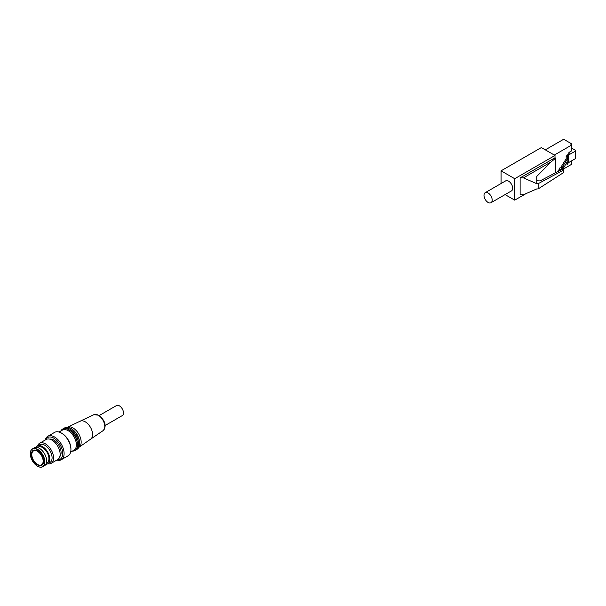 <?xml version="1.0" encoding="UTF-8"?>
<svg xmlns="http://www.w3.org/2000/svg" width="606" height="606" viewBox="0 0 606 606"><rect width="100%" height="100%" fill="white"/><g stroke="black" fill="none" stroke-linecap="round" stroke-linejoin="round"><path stroke-width="0.91" d="M488.095 202.442A5.795 3.348 -120 0 0 490.989 202.73A5.795 3.348 -120 0 0 491.875 198.086A5.795 3.348 -120 0 0 488.095 192.981A5.795 3.348 -120 0 0 485.194 192.693A5.795 3.348 -120 0 0 484.308 197.336A5.795 3.348 -120 0 0 488.095 202.442M490.989 202.73L511.472 190.905A5.795 3.348 -120 0 0 512.358 186.262A5.795 3.348 -120 0 0 508.578 181.156A5.795 3.348 -120 0 0 505.677 180.868L485.194 192.693M558.073 170.786L562.376 168.309A3.113 1.795 0 0 0 559.974 167.786L558.073 171.43L540.06 180.891L537.325 180.823L536.757 180.058M562.785 169.407L571.322 164.484A0.962 0.561 0 0 0 571.602 164.09L571.602 160.848M501.064 170.831L514.721 178.709L555.005 155.454L541.347 147.569L501.064 170.831L501.064 183.535M555.005 155.454L555.005 157.742L520.13 177.876L520.13 194.746L523.455 194.746L536.757 188.928L538.151 188.928L538.151 183.694L563.739 169.96L562.376 169.172L558.073 171.43M551.112 161.908L536.757 176.429L536.757 183.694L523.455 177.876L551.112 161.908L555.687 158.136L555.005 157.742M555.687 158.136L555.687 172.687M563.739 169.96L563.739 172.483L538.151 188.928M536.757 182.906L538.151 183.694L536.757 183.694M505.086 194.594L514.721 200.154L526.076 193.602M514.721 178.709L514.721 200.154M520.13 177.876L523.455 177.876M562.376 168.309L562.376 169.172M554.323 155.06L571.322 145.243A0.962 0.561 0 0 0 571.602 144.849L571.602 150.689A0.962 0.561 180 0 1 571.322 151.083L568.928 152.462L568.928 153.538M571.602 144.849A0.962 0.561 0 0 0 571.322 144.455L570.64 144.061L571.322 143.667L571.322 144.455M571.322 143.667L563.671 139.251L545.309 149.856M568.928 152.462L569.617 152.856L566.163 156.303L567.148 156.871L567.148 159.393L566.163 158.825L561.951 165.506L561.065 167.854M562.724 169.377L567.148 161.916L567.148 164.438L568.519 162.628L575.42 158.651A0.962 0.561 0 0 0 575.7 158.257L575.7 150.689A0.962 0.561 0 0 0 575.42 150.288L572.003 148.319L571.602 148.553M562.209 168.218L563.163 165.703L563.163 168.226M567.148 156.871L567.875 155.704L567.875 163.272M563.163 165.703L567.148 159.393M566.163 163.469L567.148 164.438M567.875 155.704L568.519 155.06L568.519 162.628M568.519 155.06L575.42 151.083A0.962 0.561 0 0 0 575.7 150.689M566.163 156.303L566.163 158.825M99.232 415.527L116.504 405.558A5.795 3.348 60 0 1 119.397 405.846A5.795 3.348 60 0 1 123.185 410.951A5.795 3.348 60 0 1 122.298 415.595L105.027 425.563M37.466 464.423A8.014 4.628 -120 0 0 41.473 464.817A8.014 4.628 -120 0 0 42.708 458.394A8.014 4.628 -120 0 0 37.466 451.334A8.014 4.628 -120 0 0 33.459 450.94A8.014 4.628 -120 0 0 32.232 457.356A8.014 4.628 -120 0 0 37.466 464.423M37.466 450.864A8.59 4.962 -120 0 0 33.171 450.432A8.59 4.962 -120 0 0 31.853 457.318A8.59 4.962 -120 0 0 37.466 464.893A8.59 4.962 -120 0 0 41.769 465.317A8.59 4.962 -120 0 0 43.087 458.431A8.59 4.962 -120 0 0 37.466 450.864M37.602 466.234L37.466 466.158A10.135 5.855 60 0 1 30.3 453.735A10.135 5.855 60 0 1 37.466 449.599A10.135 5.855 60 0 1 44.639 462.014A10.135 5.855 60 0 1 37.466 466.158L37.602 466.234A10.332 5.962 60 0 0 42.768 466.749L44.549 465.719A10.332 5.962 60 0 0 46.132 457.439A10.332 5.962 60 0 0 39.382 448.342A10.332 5.962 60 0 0 34.216 447.826L32.436 448.849A10.332 5.962 60 0 1 37.602 449.364A10.332 5.962 60 0 1 44.352 458.469A10.332 5.962 60 0 1 42.768 466.749M37.307 447.486L37.981 447.099A9.075 5.242 60 0 1 42.518 447.546A9.075 5.242 60 0 1 48.45 455.545A9.075 5.242 60 0 1 47.056 462.817L46.389 463.211M36.133 447.342A10.234 5.908 60 0 1 37.405 446.099A10.234 5.908 60 0 1 42.518 446.607A10.234 5.908 60 0 1 49.207 455.621A10.234 5.908 60 0 1 47.639 463.825A10.234 5.908 60 0 1 45.927 464.302M37.405 446.099L39.723 444.759A10.234 5.908 60 0 1 44.844 445.266A10.234 5.908 60 0 1 51.533 454.28A10.234 5.908 60 0 1 49.957 462.484L47.639 463.825M37.564 446.008A11.59 6.689 60 0 1 39.602 443.266A11.59 6.689 60 0 1 45.397 443.842A11.59 6.689 60 0 1 52.964 454.053A11.59 6.689 60 0 1 51.192 463.332A11.59 6.689 60 0 1 47.798 463.734M39.602 443.266L46.147 439.486A11.59 6.689 60 0 1 51.934 440.062A11.59 6.689 60 0 1 59.509 450.273A11.59 6.689 60 0 1 57.729 459.56L51.192 463.332M49.79 439.153A10.234 5.908 60 0 1 53.858 440.062A10.234 5.908 60 0 1 60.252 448.198A10.234 5.908 60 0 1 59.842 456.568M45.647 439.774A12.552 7.249 60 0 1 53.858 438.168A12.552 7.249 60 0 1 62.562 451.455A12.552 7.249 60 0 1 57.237 459.848M45.261 440.001A13.521 7.802 60 0 1 47.776 436.312A13.521 7.802 60 0 1 54.54 436.987A13.521 7.802 60 0 1 63.372 448.894A13.521 7.802 60 0 1 61.297 459.727A13.521 7.802 60 0 1 56.85 460.068M70.925 449.599L70.925 448.811A12.552 7.249 60 0 0 62.047 433.434L61.365 433.04A13.521 7.802 60 0 1 70.925 449.599A13.521 7.802 60 0 1 68.122 455.788L61.297 459.727M59.055 432.033L62.403 430.101A11.59 6.689 60 0 1 68.19 430.677A11.59 6.689 60 0 1 75.765 440.888A11.59 6.689 60 0 1 73.985 450.175L70.637 452.106M77.477 444.872L77.477 444.236A11.59 6.689 60 0 0 69.289 430.048L68.743 429.73A12.362 7.136 60 0 1 77.477 444.872A12.362 7.136 60 0 1 72.379 451.099M78.568 444.236L78.568 443.607A11.59 6.689 60 0 0 70.379 429.419L69.834 429.101A12.362 7.136 60 0 1 78.568 444.236A12.362 7.136 60 0 1 75.439 450.167M79.666 443.607L79.666 442.978A11.59 6.689 60 0 0 71.47 428.783L70.925 428.472A12.362 7.136 60 0 1 79.666 443.607A12.362 7.136 60 0 1 76.53 449.538M67.281 427.283A11.59 6.689 60 0 1 67.471 427.192A11.59 6.689 60 0 1 72.97 427.919A11.59 6.689 60 0 1 80.462 437.865A11.59 6.689 60 0 1 79.045 447.236A11.59 6.689 60 0 1 78.871 447.349M64.221 428.215A12.362 7.136 60 0 1 70.925 428.472L71.47 428.783M63.13 428.843A12.362 7.136 60 0 1 69.834 429.101L70.379 429.419M60.797 431.033A12.362 7.136 60 0 1 68.743 429.73L69.289 430.048M47.776 436.312L54.608 432.373A13.521 7.802 60 0 1 61.365 433.04L62.047 433.434M30.3 453.659A10.332 5.962 60 0 1 30.3 453.583A10.332 5.962 60 0 1 32.436 448.849M571.322 161.014L571.322 164.484M571.322 145.243L571.322 151.083M575.42 151.083L575.42 158.651M103.088 430.639C108.103 424.791 102.808 418.42 98.717 415.208L93.869 414.671A9.226 5.325 60 0 1 98.278 415.231A9.226 5.325 60 0 1 104.247 423.185A9.226 5.325 60 0 1 103.088 430.639L90.68 439.115A10.37 5.984 60 0 0 90.695 439.108L79.045 447.236M80.31 421.178A10.37 5.984 60 0 1 80.34 421.162A10.37 5.984 60 0 1 85.264 421.814A10.37 5.984 60 0 1 91.968 430.722A10.37 5.984 60 0 1 90.695 439.108M43.026 463.923L41.473 464.817M93.869 414.671L67.471 427.192M35.012 450.038L33.459 450.94"/></g></svg>
